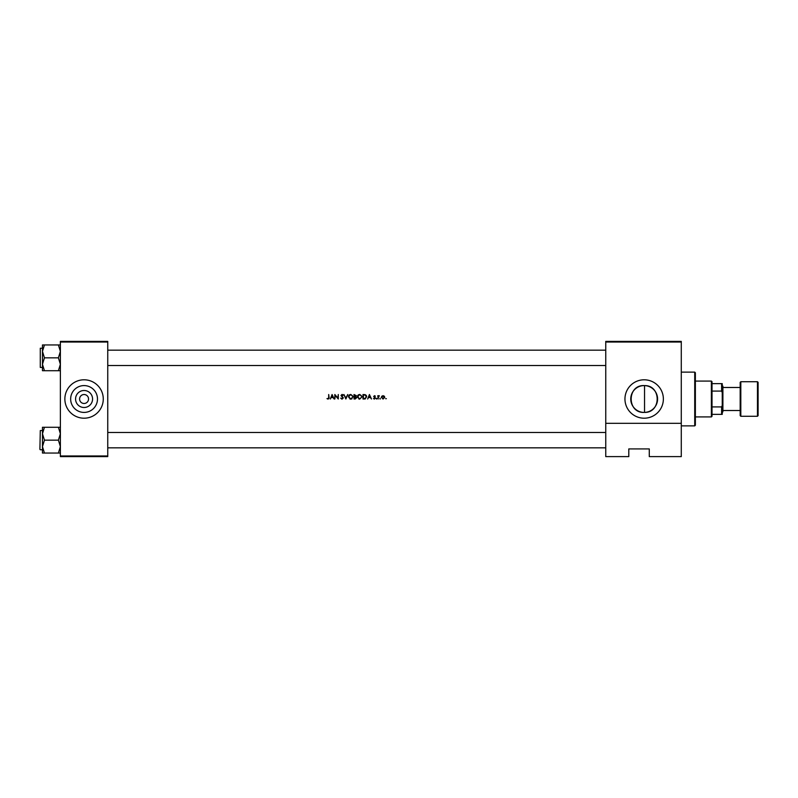 <?xml version="1.0" encoding="UTF-8"?>
<svg xmlns="http://www.w3.org/2000/svg" width="798" height="798" viewBox="0 0 798 798"><rect width="100%" height="100%" fill="white"/><g stroke="black" fill="none" stroke-linecap="round" stroke-linejoin="round"><path stroke-width="1.2" d="M84.069 407.499A8.499 8.499 0 0 1 75.571 399A8.499 8.499 0 0 1 84.069 390.501A8.499 8.499 0 0 1 92.568 399A8.499 8.499 0 0 1 84.069 407.499M84.069 394.521A4.479 4.479 0 0 0 79.591 399A4.479 4.479 0 0 0 84.069 403.479A4.479 4.479 0 0 0 88.548 399A4.479 4.479 0 0 0 84.069 394.521M84.069 385.584A13.416 13.416 0 0 0 70.653 399A13.416 13.416 0 0 0 84.069 412.416A13.416 13.416 0 0 0 97.486 399A13.416 13.416 0 0 0 84.069 385.584M84.069 379.798A19.202 19.202 0 0 0 64.867 399A19.202 19.202 0 0 0 84.069 418.202A19.202 19.202 0 0 0 103.271 399A19.202 19.202 0 0 0 84.069 379.798M644.166 385.584A13.416 13.416 0 0 0 630.749 399A13.416 13.416 0 0 0 644.166 412.416A13.416 13.416 0 0 0 657.582 399A13.416 13.416 0 0 0 644.166 385.584C626.869 384.726 626.839 413.254 644.166 412.416M644.166 379.798A19.202 19.202 0 0 0 624.954 399A19.202 19.202 0 0 0 644.166 418.202A19.202 19.202 0 0 0 663.367 399A19.202 19.202 0 0 0 644.166 379.798M644.545 412.406C661.372 412.795 661.392 385.215 644.545 385.594L644.545 412.406M326.971 398.601L328.048 399.12L326.971 398.601L328.048 399.12L329.095 397.544L328.686 394.521L328.686 397.504L328.068 398.651L326.971 398.601L328.068 398.651L328.686 397.504M330.332 399L331.02 397.564L333.045 397.564L334.153 399L332.078 394.521L330.332 399M342.063 398.651L340.696 398.132L342.063 399.12L343.339 397.903L341.384 395.429L343.28 395.16L342.093 394.402L340.985 395.449L342.941 397.893L342.063 398.651L340.696 398.132L341.833 399.1M343.918 394.521L345.863 399L347.758 394.521L345.843 398.052L343.918 394.521M357.354 396.776L359.718 399.12L362.063 396.756L359.679 394.402L357.354 396.776M362.99 394.521L362.99 399L364.377 399L366.661 396.815L365.314 394.681L362.99 394.521M375.389 398.112L374.432 399.06L373.494 398.611L374.432 399.06L375.389 398.112L374.072 396.506L375.339 396.137L374.501 395.668L373.673 396.526L374.99 398.132L373.494 398.611L374.99 398.132L374.382 397.474L374.88 397.813M376.257 398.681L377.005 398.681L376.626 398.312L376.626 399.06M377.803 395.728L378.212 399L378.282 396.776L379.359 395.778L377.803 395.728M385.624 398.681L386.362 398.681M381.364 397.374L383.06 399.06L384.756 397.374L384.307 396.207L383.06 395.668L381.813 396.207L381.364 397.374L381.813 396.207M379.818 398.681L380.187 399.06L380.187 398.312M367.679 399L368.357 397.564L370.392 397.564L371.489 399L369.424 394.521L367.679 399M354.023 394.521L354.023 399L355.24 399L356.666 397.723L355.808 396.586L356.327 395.628L354.023 394.521M348.397 396.776L350.761 399.12L353.105 396.756L350.721 394.402L348.397 396.776M334.841 394.521L334.841 399L335.24 395.479L338.282 399L338.282 394.521L337.883 398.042L334.841 394.521M681.283 456.606L649.283 456.606L649.283 448.925L628.794 448.925L628.794 456.606L605.752 456.606L605.752 341.394L681.283 341.394L681.283 456.606M60.379 342.033L60.379 341.394L107.75 341.394L107.75 342.033L60.379 342.033L60.379 455.967L107.75 455.967L107.75 456.606L60.379 456.606L60.379 455.967M107.75 342.033L107.75 455.967M681.283 342.033L605.752 342.033M681.283 423.329L605.752 423.329M630.719 448.925L628.794 448.925L628.794 455.967M383.06 395.668L384.307 396.207L384.756 397.374M384.327 397.633L383.06 398.651L384.357 397.374L382.561 396.167M382.811 398.631L383.319 398.631M383.06 398.651L381.793 397.623M381.773 397.374L383.06 396.067L381.863 396.875M378.212 396.207L379.01 395.668L378.212 396.207M379.14 396.127L378.212 397.903M378.93 396.067L378.282 396.776L378.93 396.067M374.501 395.668L373.673 396.526L374.501 395.668L375.339 396.137M374.501 396.067L374.072 396.506L375.06 396.416L374.501 396.067L374.182 396.806L375.24 397.604L374.651 397.145M374.432 399.06L373.494 398.611M369.384 395.389L370.172 397.105L368.576 397.105L369.384 395.389M366.192 395.309L366.491 395.828M365.364 398.87L364.846 398.98M365.344 395.209L366.262 396.815L365.185 398.431L363.389 398.541L363.389 394.98L364.756 395.04M365.075 395.1L363.698 394.98L365.075 395.1M366.242 397.075L366.242 396.536M365.644 398.192L366.202 397.334M357.624 395.668L358.581 394.681M359.679 394.402L362.063 396.756M359.718 399.12L358.811 398.95M360.078 394.9L361.634 396.377M361.594 396.247L361.265 395.589M360.786 395.17L360.257 394.94M361.634 397.135L360.078 398.621M359.329 398.621L357.753 396.776L358.093 397.833M358.083 395.698L357.753 396.776L359.319 394.9M356.327 395.628L355.808 396.586M355.01 396.406L355.918 395.638L354.422 396.416L354.422 394.98L355.898 395.479M355.918 395.638L354.97 394.98L355.918 395.638L354.97 394.98L355.918 395.638L354.97 394.98L355.918 395.638L354.701 396.416L355.918 395.638M355.329 398.531L356.267 397.723L355.529 396.925L356.267 397.723L354.422 398.541L354.422 396.875L355.529 396.925L354.691 396.875M355 398.541L356.267 397.723L355.529 396.925M348.656 395.668L349.624 394.681M350.721 394.402L353.105 396.756M352.068 398.731L351.22 399.07M350.761 399.12L349.853 398.95M351.12 394.9L352.666 396.377M352.636 396.247L352.297 395.589M351.818 395.17L351.3 394.94M352.666 397.135L351.12 398.621M350.372 398.621L348.796 396.776L349.125 397.833M348.816 396.516L350.362 394.9M342.921 398.052L340.985 395.449L342.093 394.402L343.28 395.16M342.941 397.893L340.985 395.449M342.921 395.439L342.043 394.86L342.921 395.439L342.043 394.86L341.384 395.429L343.339 397.903M341.384 395.429L341.684 396.007L341.384 395.429M332.048 395.389L332.836 397.105L331.24 397.105L332.048 395.389M329.075 398.082L328.946 398.621M694.729 372.117L695.367 372.756L695.367 425.244L694.729 425.883L694.729 372.117L681.283 372.117M107.75 350.162L605.752 350.162M107.75 365.524L605.752 365.524M60.379 427.279L58.394 427.279L60.379 433.713L58.394 440.157L60.379 446.601L58.394 453.045L44.449 453.045L42.464 446.601L44.449 440.157L42.464 433.713L44.449 427.279L42.464 427.279L42.464 453.045L44.449 453.045M39.9 449.374L40.289 430.561L39.9 449.374M58.394 427.279L44.449 427.279M58.394 440.157L44.449 440.157M58.394 453.045L60.379 453.045M605.752 447.838L107.75 447.838M605.752 432.476L107.75 432.476M42.464 351.399L42.464 364.287L44.449 357.843L42.464 351.399L44.449 344.955L42.464 344.955L42.464 351.399M40.289 367.439L40.289 348.237L40.289 367.439L42.464 367.439M60.379 344.955L58.394 344.955L60.379 351.399L58.394 357.843L44.449 357.843M58.394 344.955L44.449 344.955M58.394 357.843L60.379 364.287L58.394 370.721L44.449 370.721L42.464 364.287L42.464 370.721L44.449 370.721M58.394 370.721L60.379 370.721M711.377 381.075L712.015 381.713L712.015 416.287L711.377 416.925L711.377 381.075L695.367 381.075M712.015 406.92L721.611 406.92L722.25 405.404L722.25 414.361L721.611 414.361L721.611 406.92M712.015 383.639L722.25 383.639L722.25 405.404M722.25 392.596L721.611 391.08L721.611 383.639M712.015 391.08L721.611 391.08M712.015 414.361L721.611 414.361M758.1 382.362L758.1 415.638L757.462 416.287L757.462 381.713L758.1 382.362M740.813 416.287L740.175 415.638L740.175 382.362L740.813 381.713L740.813 416.287L757.462 416.287M722.25 385.554L722.898 386.202L722.898 411.798L722.25 412.446M694.729 425.883L681.283 425.883M40.289 449.763L42.464 449.763M40.289 430.561L42.464 430.561M40.289 348.237L42.464 348.237M711.377 416.925L695.367 416.925M722.898 387.479L740.175 387.479M740.813 381.713L757.462 381.713M722.898 410.521L740.175 410.521"/></g></svg>
